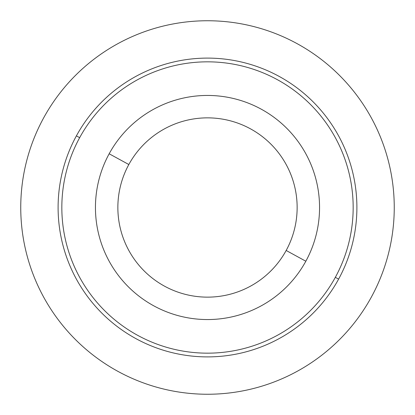 <?xml version="1.0" encoding="UTF-8"?>
<svg xmlns="http://www.w3.org/2000/svg" width="415" height="415" viewBox="0 0 415 415"><rect width="100%" height="100%" fill="white"/><g stroke="black" fill="none" stroke-linecap="round" stroke-linejoin="round"><path stroke-width="0.62" d="M109.166 153.778A112.05 112.05 0 0 0 153.778 305.834A112.05 112.05 0 0 0 305.834 261.222A112.05 112.05 0 0 0 261.222 109.166A112.05 112.05 0 0 0 109.166 153.778L128.832 164.527A89.64 89.64 0 0 0 164.527 286.168A89.64 89.64 0 0 0 286.168 250.473L305.834 261.222A112.05 112.05 0 0 1 153.778 305.834A112.05 112.05 0 0 1 109.166 153.778A112.05 112.05 0 0 1 261.222 109.166A112.05 112.05 0 0 1 305.834 261.222L286.168 250.473A89.64 89.64 0 0 0 250.473 128.832A89.64 89.64 0 0 0 128.832 164.527L109.166 153.778M286.168 250.473A89.64 89.64 0 0 1 164.527 286.168A89.64 89.64 0 0 1 128.832 164.527A89.64 89.64 0 0 1 250.473 128.832A89.64 89.64 0 0 1 286.168 250.473M79.664 137.666A145.665 145.665 0 0 1 277.334 79.664A145.665 145.665 0 0 1 335.336 277.334A145.665 145.665 0 0 1 137.666 335.336A145.665 145.665 0 0 1 79.664 137.666L76.391 135.876A149.4 149.4 0 0 0 135.876 338.609A149.4 149.4 0 0 0 338.609 279.124A149.4 149.4 0 0 0 279.124 76.391A149.4 149.4 0 0 0 76.391 135.876A149.4 149.4 0 0 1 279.124 76.391A149.4 149.4 0 0 1 338.609 279.124L335.336 277.334A145.665 145.665 0 0 0 277.334 79.664A145.665 145.665 0 0 0 79.664 137.666A145.665 145.665 0 0 0 137.666 335.336A145.665 145.665 0 0 0 335.336 277.334L338.609 279.124A149.4 149.4 0 0 1 135.876 338.609A149.4 149.4 0 0 1 76.391 135.876L79.664 137.666M394.25 207.5A186.75 186.75 0 0 0 207.5 20.75A186.75 186.75 0 0 0 20.75 207.5A186.75 186.75 0 0 0 207.5 394.25A186.75 186.75 0 0 0 394.25 207.5"/></g></svg>
